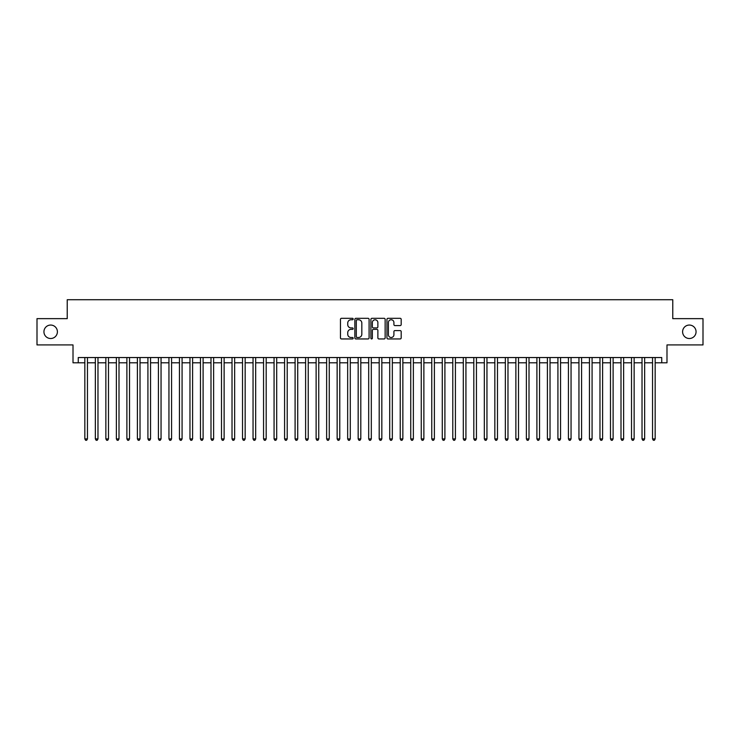 <?xml version="1.0" encoding="UTF-8"?>
<svg xmlns="http://www.w3.org/2000/svg" width="740" height="740" viewBox="0 0 740 740"><rect width="100%" height="100%" fill="white"/><g stroke="black" fill="none" stroke-linecap="round" stroke-linejoin="round"><path stroke-width="1.11" d="M353.184 319.032A0.722 0.722 0 0 0 352.453 318.311L341.492 318.311A1.036 1.036 0 0 0 340.465 319.347L340.465 337.921A1.036 1.036 0 0 0 341.492 338.948L352.453 338.948A0.722 0.722 0 0 0 353.184 338.226A0.722 0.722 0 0 0 352.453 337.505L351.038 337.505A3.302 3.302 0 0 1 347.735 334.203L347.735 332.658A3.302 3.302 0 0 1 351.038 329.356L352.453 329.356A0.722 0.722 0 0 0 353.184 328.634A0.722 0.722 0 0 0 352.453 327.913L351.038 327.913A3.302 3.302 0 0 1 347.735 324.61L347.735 323.056A3.302 3.302 0 0 1 351.038 319.754L352.453 319.754A0.722 0.722 0 0 0 353.184 319.032M682.604 331.788A6.725 6.725 0 0 0 689.329 338.513A6.725 6.725 0 0 0 696.062 331.788A6.725 6.725 0 0 0 689.329 325.054A6.725 6.725 0 0 0 682.604 331.788M43.938 331.788A6.725 6.725 0 0 0 50.672 338.513A6.725 6.725 0 0 0 57.396 331.788A6.725 6.725 0 0 0 50.672 325.054A6.725 6.725 0 0 0 43.938 331.788M400.155 325.591A1.036 1.036 0 0 0 401.191 324.555L401.191 319.347A1.036 1.036 0 0 0 400.155 318.311L387.982 318.311A1.036 1.036 0 0 0 386.946 319.347L386.946 337.921A1.036 1.036 0 0 0 387.982 338.948L400.155 338.948A1.036 1.036 0 0 0 401.191 337.921L401.191 331.622A1.036 1.036 0 0 0 400.155 330.595L394.947 330.595A1.036 1.036 0 0 0 393.911 331.622L393.911 334.748A2.756 2.756 0 0 1 391.155 337.505A2.756 2.756 0 0 1 388.398 334.748L388.398 322.52A2.756 2.756 0 0 1 391.155 319.754A2.756 2.756 0 0 1 393.911 322.52L393.911 324.555A1.036 1.036 0 0 0 394.947 325.591L400.155 325.591M78.264 362.794L78.264 357.54L661.736 357.54L661.736 362.794L666.99 362.794L666.99 344.923L703 344.923L703 318.644L672.771 318.644L672.771 299.719L67.229 299.719L67.229 318.644L37 318.644L37 344.923L73.01 344.923L73.01 362.794L84.832 362.794M369.094 319.347A1.036 1.036 0 0 0 368.067 318.311L355.885 318.311A1.036 1.036 0 0 0 354.858 319.347L354.858 337.921A1.036 1.036 0 0 0 355.885 338.948L368.067 338.948A1.036 1.036 0 0 0 369.094 337.921L369.094 319.347M371.933 318.311L384.115 318.311A1.036 1.036 0 0 1 385.142 319.347L385.142 337.921A1.036 1.036 0 0 1 384.115 338.948L378.899 338.948A1.036 1.036 0 0 1 377.872 337.921L377.872 330.382A1.036 1.036 0 0 0 376.836 329.356L373.376 329.356A1.036 1.036 0 0 0 372.35 330.382L372.35 338.226A0.722 0.722 0 0 1 371.628 338.948A0.722 0.722 0 0 1 370.907 338.226L370.907 319.347A1.036 1.036 0 0 1 371.933 318.311M87.459 362.794L95.349 362.794M97.976 362.794L105.857 362.794M108.484 362.794L116.374 362.794M119.001 362.794L126.882 362.794M129.519 362.794L137.399 362.794M140.026 362.794L147.917 362.794M150.544 362.794L158.425 362.794M161.052 362.794L168.942 362.794M171.569 362.794L179.45 362.794M182.077 362.794L189.967 362.794M192.594 362.794L200.475 362.794M203.102 362.794L210.993 362.794M213.62 362.794L221.501 362.794M224.128 362.794L232.018 362.794M234.645 362.794L242.526 362.794M245.162 362.794L253.043 362.794M255.67 362.794L263.56 362.794M266.187 362.794L274.068 362.794M276.695 362.794L284.586 362.794M287.213 362.794L295.094 362.794M297.721 362.794L305.611 362.794M308.238 362.794L316.119 362.794M318.746 362.794L326.636 362.794M329.263 362.794L337.144 362.794M339.771 362.794L347.661 362.794M350.288 362.794L358.169 362.794M360.805 362.794L368.687 362.794M371.314 362.794L379.195 362.794M381.831 362.794L389.712 362.794M392.339 362.794L400.229 362.794M402.856 362.794L410.737 362.794M413.364 362.794L421.254 362.794M423.881 362.794L431.762 362.794M434.389 362.794L442.279 362.794M444.907 362.794L452.788 362.794M455.414 362.794L463.305 362.794M465.932 362.794L473.813 362.794M476.44 362.794L484.33 362.794M486.957 362.794L494.838 362.794M497.474 362.794L505.355 362.794M507.982 362.794L515.873 362.794M518.5 362.794L526.38 362.794M529.008 362.794L536.898 362.794M539.525 362.794L547.406 362.794M550.033 362.794L557.923 362.794M560.55 362.794L568.431 362.794M571.058 362.794L578.948 362.794M581.575 362.794L589.456 362.794M592.083 362.794L599.974 362.794M602.601 362.794L610.482 362.794M613.118 362.794L620.999 362.794M623.626 362.794L631.516 362.794M634.143 362.794L642.024 362.794M644.651 362.794L652.541 362.794M655.168 362.794L661.736 362.794M357.022 319.754A0.722 0.722 0 0 0 356.301 320.476L356.301 336.783A0.722 0.722 0 0 0 357.022 337.505L358.521 337.505A3.302 3.302 0 0 0 361.823 334.203L361.823 323.056A3.302 3.302 0 0 0 358.521 319.754L357.022 319.754M377.872 322.566A2.756 2.756 0 0 0 375.106 319.81A2.756 2.756 0 0 0 372.35 322.566L372.35 326.877A1.036 1.036 0 0 0 373.376 327.913L376.836 327.913A1.036 1.036 0 0 0 377.872 326.877L377.872 322.566M87.459 357.54L87.459 438.913L84.832 438.913L84.832 357.54M87.459 438.913L86.673 440.282L85.627 440.282L84.832 438.913M97.976 357.54L97.976 438.913L95.349 438.913L95.349 357.54M97.976 438.913L97.19 440.282L96.135 440.282L95.349 438.913M108.484 357.54L108.484 438.913L105.857 438.913L105.857 357.54M108.484 438.913L107.698 440.282L106.653 440.282L105.857 438.913M119.001 357.54L119.001 438.913L116.374 438.913L116.374 357.54M119.001 438.913L118.215 440.282L117.16 440.282L116.374 438.913M129.519 357.54L129.519 438.913L126.882 438.913L126.882 357.54M129.519 438.913L128.723 440.282L127.678 440.282L126.882 438.913M140.026 357.54L140.026 438.913L137.399 438.913L137.399 357.54M140.026 438.913L139.24 440.282L138.186 440.282L137.399 438.913M150.544 357.54L150.544 438.913L147.917 438.913L147.917 357.54M150.544 438.913L149.748 440.282L148.703 440.282L147.917 438.913M161.052 357.54L161.052 438.913L158.425 438.913L158.425 357.54M161.052 438.913L160.266 440.282L159.211 440.282L158.425 438.913M171.569 357.54L171.569 438.913L168.942 438.913L168.942 357.54M171.569 438.913L170.783 440.282L169.728 440.282L168.942 438.913M182.077 357.54L182.077 438.913L179.45 438.913L179.45 357.54M182.077 438.913L181.291 440.282L180.236 440.282L179.45 438.913M192.594 357.54L192.594 438.913L189.967 438.913L189.967 357.54M192.594 438.913L191.808 440.282L190.754 440.282L189.967 438.913M203.102 357.54L203.102 438.913L200.475 438.913L200.475 357.54M203.102 438.913L202.316 440.282L201.262 440.282L200.475 438.913M213.62 357.54L213.62 438.913L210.993 438.913L210.993 357.54M213.62 438.913L212.833 440.282L211.779 440.282L210.993 438.913M224.128 357.54L224.128 438.913L221.501 438.913L221.501 357.54M224.128 438.913L223.341 440.282L222.296 440.282L221.501 438.913M234.645 357.54L234.645 438.913L232.018 438.913L232.018 357.54M234.645 438.913L233.858 440.282L232.804 440.282L232.018 438.913M245.162 357.54L245.162 438.913L242.526 438.913L242.526 357.54M245.162 438.913L244.367 440.282L243.321 440.282L242.526 438.913M255.67 357.54L255.67 438.913L253.043 438.913L253.043 357.54M255.67 438.913L254.884 440.282L253.829 440.282L253.043 438.913M266.187 357.54L266.187 438.913L263.56 438.913L263.56 357.54M266.187 438.913L265.392 440.282L264.346 440.282L263.56 438.913M276.695 357.54L276.695 438.913L274.068 438.913L274.068 357.54M276.695 438.913L275.909 440.282L274.854 440.282L274.068 438.913M287.213 357.54L287.213 438.913L284.586 438.913L284.586 357.54M287.213 438.913L286.417 440.282L285.372 440.282L284.586 438.913M297.721 357.54L297.721 438.913L295.094 438.913L295.094 357.54M297.721 438.913L296.934 440.282L295.88 440.282L295.094 438.913M308.238 357.54L308.238 438.913L305.611 438.913L305.611 357.54M308.238 438.913L307.452 440.282L306.397 440.282L305.611 438.913M318.746 357.54L318.746 438.913L316.119 438.913L316.119 357.54M318.746 438.913L317.96 440.282L316.905 440.282L316.119 438.913M329.263 357.54L329.263 438.913L326.636 438.913L326.636 357.54M329.263 438.913L328.477 440.282L327.422 440.282L326.636 438.913M339.771 357.54L339.771 438.913L337.144 438.913L337.144 357.54M339.771 438.913L338.985 440.282L337.94 440.282L337.144 438.913M350.288 357.54L350.288 438.913L347.661 438.913L347.661 357.54M350.288 438.913L349.502 440.282L348.447 440.282L347.661 438.913M360.805 357.54L360.805 438.913L358.169 438.913L358.169 357.54M360.805 438.913L360.01 440.282L358.965 440.282L358.169 438.913M371.314 357.54L371.314 438.913L368.687 438.913L368.687 357.54M371.314 438.913L370.527 440.282L369.473 440.282L368.687 438.913M381.831 357.54L381.831 438.913L379.195 438.913L379.195 357.54M381.831 438.913L381.035 440.282L379.99 440.282L379.195 438.913M392.339 357.54L392.339 438.913L389.712 438.913L389.712 357.54M392.339 438.913L391.553 440.282L390.498 440.282L389.712 438.913M402.856 357.54L402.856 438.913L400.229 438.913L400.229 357.54M402.856 438.913L402.061 440.282L401.015 440.282L400.229 438.913M413.364 357.54L413.364 438.913L410.737 438.913L410.737 357.54M413.364 438.913L412.578 440.282L411.523 440.282L410.737 438.913M423.881 357.54L423.881 438.913L421.254 438.913L421.254 357.54M423.881 438.913L423.095 440.282L422.041 440.282L421.254 438.913M434.389 357.54L434.389 438.913L431.762 438.913L431.762 357.54M434.389 438.913L433.603 440.282L432.549 440.282L431.762 438.913M444.907 357.54L444.907 438.913L442.279 438.913L442.279 357.54M444.907 438.913L444.12 440.282L443.066 440.282L442.279 438.913M455.414 357.54L455.414 438.913L452.788 438.913L452.788 357.54M455.414 438.913L454.628 440.282L453.583 440.282L452.788 438.913M465.932 357.54L465.932 438.913L463.305 438.913L463.305 357.54M465.932 438.913L465.146 440.282L464.091 440.282L463.305 438.913M476.44 357.54L476.44 438.913L473.813 438.913L473.813 357.54M476.44 438.913L475.654 440.282L474.608 440.282L473.813 438.913M486.957 357.54L486.957 438.913L484.33 438.913L484.33 357.54M486.957 438.913L486.171 440.282L485.116 440.282L484.33 438.913M497.474 357.54L497.474 438.913L494.838 438.913L494.838 357.54M497.474 438.913L496.679 440.282L495.634 440.282L494.838 438.913M507.982 357.54L507.982 438.913L505.355 438.913L505.355 357.54M507.982 438.913L507.196 440.282L506.141 440.282L505.355 438.913M518.5 357.54L518.5 438.913L515.873 438.913L515.873 357.54M518.5 438.913L517.704 440.282L516.659 440.282L515.873 438.913M529.008 357.54L529.008 438.913L526.38 438.913L526.38 357.54M529.008 438.913L528.221 440.282L527.167 440.282L526.38 438.913M539.525 357.54L539.525 438.913L536.898 438.913L536.898 357.54M539.525 438.913L538.739 440.282L537.684 440.282L536.898 438.913M550.033 357.54L550.033 438.913L547.406 438.913L547.406 357.54M550.033 438.913L549.246 440.282L548.192 440.282L547.406 438.913M560.55 357.54L560.55 438.913L557.923 438.913L557.923 357.54M560.55 438.913L559.764 440.282L558.709 440.282L557.923 438.913M571.058 357.54L571.058 438.913L568.431 438.913L568.431 357.54M571.058 438.913L570.272 440.282L569.217 440.282L568.431 438.913M581.575 357.54L581.575 438.913L578.948 438.913L578.948 357.54M581.575 438.913L580.789 440.282L579.735 440.282L578.948 438.913M592.083 357.54L592.083 438.913L589.456 438.913L589.456 357.54M592.083 438.913L591.297 440.282L590.252 440.282L589.456 438.913M602.601 357.54L602.601 438.913L599.974 438.913L599.974 357.54M602.601 438.913L601.814 440.282L600.76 440.282L599.974 438.913M613.118 357.54L613.118 438.913L610.482 438.913L610.482 357.54M613.118 438.913L612.322 440.282L611.277 440.282L610.482 438.913M623.626 357.54L623.626 438.913L620.999 438.913L620.999 357.54M623.626 438.913L622.84 440.282L621.785 440.282L620.999 438.913M634.143 357.54L634.143 438.913L631.516 438.913L631.516 357.54M634.143 438.913L633.348 440.282L632.302 440.282L631.516 438.913M644.651 357.54L644.651 438.913L642.024 438.913L642.024 357.54M644.651 438.913L643.865 440.282L642.81 440.282L642.024 438.913M655.168 357.54L655.168 438.913L652.541 438.913L652.541 357.54M655.168 438.913L654.373 440.282L653.327 440.282L652.541 438.913"/></g></svg>

